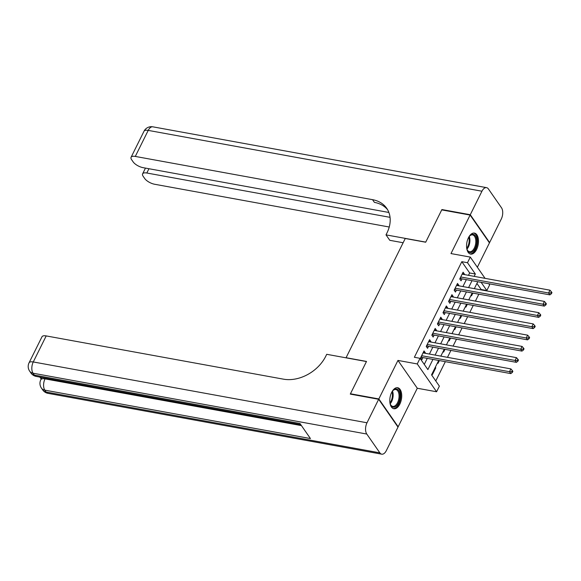 <?xml version="1.0" encoding="UTF-8"?>
<svg xmlns="http://www.w3.org/2000/svg" width="581" height="581" viewBox="0 0 581 581"><rect width="100%" height="100%" fill="white"/><g stroke="black" fill="none" stroke-linecap="round" stroke-linejoin="round"><path stroke-width="0.87" d="M399.837 404.1A10.676 5.745 100.3 0 0 397.673 387.73A10.676 5.745 100.3 0 0 391.681 392.364A10.676 5.745 100.3 0 0 393.845 408.733A10.676 5.745 100.3 0 0 399.837 404.1M476.602 249.46A10.676 5.745 100.3 0 0 474.437 233.09A10.676 5.745 100.3 0 0 468.446 237.723A10.676 5.745 100.3 0 0 470.61 254.093A10.676 5.745 100.3 0 0 476.602 249.46M438.691 360.452L431.538 374.861L439.381 386.14L436.585 391.761L417.252 363.938L420.041 358.317L427.877 369.596L432.939 359.407M397.709 426.679L398.167 426.766L417.289 388.246L436.585 391.761M477.35 267.26L489.449 242.887L470.109 215.057L450.987 253.577L470.29 257.092L485.055 278.343M488.803 283.739L489.623 284.922L486.834 290.544L481.126 282.337M480.981 289.868L481.155 289.512L486.834 290.544M435.765 380.947L445.337 361.665M447.486 357.344L450.921 350.416M453.064 346.102L456.506 339.173M458.649 334.852L462.091 327.924M464.234 323.61L467.669 316.674M469.811 312.36L473.254 305.432M475.396 301.111L478.838 294.182M350.75 394.187L350.452 393.765L378.834 398.936L398.167 426.766M350.452 393.765L366.502 361.433L346.073 357.707L405.247 238.493L425.684 242.219L441.734 209.886L470.109 215.057M425.096 353.263L425.321 352.805L424.014 350.924L420.666 357.671L421.973 359.552L422.953 357.584M430.674 342.02L430.906 341.555L429.599 339.674L426.251 346.421L427.558 348.302L428.531 346.334M436.258 330.771L436.491 330.313L435.184 328.432L431.836 335.179L433.143 337.06L434.116 335.092M441.843 319.528L442.076 319.063L440.768 317.182L437.413 323.929L438.72 325.81L439.701 323.842M447.428 308.279L447.653 307.814L446.346 305.94L442.998 312.687L444.305 314.568L445.286 312.6M453.006 297.036L453.238 296.571L451.931 294.69L448.583 301.437L449.89 303.318L450.863 301.35M458.591 285.787L458.823 285.322L457.516 283.441L454.168 290.195L455.468 292.069L456.448 290.101M471.068 295.235L471.503 295.867L472.883 293.1M465.483 306.477L465.926 307.117L467.298 304.342M459.898 317.727L460.341 318.359L461.713 315.592M454.32 328.977L454.756 329.609L456.129 326.842M448.735 340.219L449.171 340.851L450.551 338.084M443.15 351.469L443.593 352.101L444.966 349.334M437.566 362.711L438.009 363.343L439.381 360.576M481.155 289.512L476.928 283.426M435.336 367.214L435.772 367.846L432.424 374.592L431.988 373.961M468.489 275.329L469.659 272.968L461.822 261.682L414.369 357.279L420.041 358.317M424.268 364.403L427.267 358.368M429.41 354.054L432.845 347.126M434.987 342.805L438.43 335.876M440.572 331.562L444.015 324.626M446.157 320.313L449.592 313.384M451.742 309.063L455.177 302.135M457.32 297.821L460.762 290.892M462.904 286.571L466.347 279.643M464.175 274.537L464.401 274.079L463.093 272.198L459.745 278.945L461.053 280.826L462.033 278.858M417.289 388.246L397.956 360.423L378.834 398.936M397.956 360.423L417.252 363.938M461.822 261.682L467.494 262.721L470.29 257.092M477.771 281.727L474.328 288.655M472.186 292.969L468.751 299.905M466.608 304.219L463.166 311.147M461.023 315.468L457.581 322.397M455.439 326.711L452.003 333.639M449.854 337.96L446.419 344.889M444.276 349.203L440.834 356.131M474.161 276.36L475.338 274L467.494 262.721M435.082 355.085L438.524 348.157M440.667 343.843L444.109 336.907M446.252 332.593L449.687 325.665M451.829 321.344L455.272 314.415M457.414 310.101L460.856 303.173M462.999 298.852L466.434 291.923M468.577 287.61L472.019 280.681M469.659 272.968L475.338 274M462.353 273.702L464.401 274.079M435.082 367.722L435.772 367.846M456.768 284.951L458.823 285.322M451.183 296.194L453.238 296.571M445.598 307.443L447.653 307.814M440.02 318.686L442.076 319.063M434.435 329.935L436.491 330.313M428.851 341.185L430.906 341.555M423.273 352.427L425.321 352.805M460.392 277.645L461.125 278.691L549.887 294.872L548.58 292.991L460.726 276.977M550.868 292.977L551.391 293.732L551.95 292.606L551.427 291.858L550.868 292.977L548.58 292.991L549.982 290.18L462.12 274.167M461.125 278.691A1.365 1.017 -34.8 0 0 460.66 278.698L459.796 278.851M549.887 294.872L551.391 293.732M551.427 291.858L549.982 290.18M468.627 237.375A9.238 4.968 -79.7 0 1 469.768 235.857A9.238 4.968 -79.7 0 1 475.135 235.508A9.238 4.968 -79.7 0 1 476.551 244.027A9.238 4.968 -79.7 0 1 472.273 251.98A9.238 4.968 -79.7 0 1 467.218 249.859A9.238 4.968 -79.7 0 1 466.681 248.036M467.102 249.554A8.555 4.604 100.3 0 0 469.513 251.74A8.555 4.604 100.3 0 0 475.621 243.882A8.555 4.604 100.3 0 0 472.578 234.906A8.555 4.604 100.3 0 0 469.55 236.104M469.942 253.897A10.611 5.708 100.3 0 0 477.284 244.114A10.611 5.708 100.3 0 0 473.74 233.039M391.863 392.015A9.238 4.968 -79.7 0 1 393.003 390.497A9.238 4.968 -79.7 0 1 398.37 390.149A9.238 4.968 -79.7 0 1 399.786 398.668A9.238 4.968 -79.7 0 1 395.508 406.62A9.238 4.968 -79.7 0 1 390.454 404.499A9.238 4.968 -79.7 0 1 389.916 402.677M390.338 404.194A8.555 4.604 100.3 0 0 392.749 406.38A8.555 4.604 100.3 0 0 398.856 398.522A8.555 4.604 100.3 0 0 395.814 389.546A8.555 4.604 100.3 0 0 392.785 390.744M393.177 408.537A10.611 5.708 100.3 0 0 400.52 398.755A10.611 5.708 100.3 0 0 396.983 387.68M442.192 209.973L441.901 209.552L425.742 242.11L386.009 234.869L386.961 232.952A34.214 25.426 -34.8 0 0 386.677 208.259A34.214 25.426 -34.8 0 0 372.537 199.668L135.293 156.427A8.214 3.268 -153.6 0 0 131.074 157.291A8.214 3.268 -153.6 0 0 131.618 159.695L133.165 161.917A8.214 3.268 -153.6 0 0 143.108 167.669L388.885 212.464M403.141 242.749L389.8 240.316L386.009 234.869M470.276 214.723L489.616 242.546L501.28 219.044A8.214 4.416 100.3 0 0 501.497 207.78L488.432 188.978A8.214 4.416 100.3 0 0 486.558 187.648A8.214 4.416 100.3 0 0 481.947 191.214L470.276 214.723L441.901 209.552M489.616 242.546L489.151 242.466M390.054 217.338L146.819 173.007A8.214 3.268 -153.6 0 0 142.599 173.872A8.214 3.268 -153.6 0 0 143.144 176.283L144.684 178.498A8.214 3.268 -153.6 0 0 154.633 184.257L389.234 227.011M387.563 209.654A34.214 25.426 -34.8 0 0 374.418 202.377L372.537 199.668M39.842 377.084L41.178 379.001M45.412 378.1L45.027 378.877A8.214 3.268 -153.6 0 0 40.808 379.742L41.643 378.057A8.214 3.268 26.4 0 1 42.137 377.505M378.667 399.278L350.285 394.107L366.451 361.549L326.718 354.308L325.774 356.218A34.214 25.426 145.2 0 1 283.434 379.161L46.197 335.92L33.27 361.956L366.996 422.779L378.667 399.278L398 427.108L386.336 450.609A8.214 4.416 100.3 0 1 381.724 454.175L47.998 393.352A8.214 4.416 -79.7 0 1 46.124 392.022L379.851 452.846A8.214 4.416 100.3 0 0 381.724 454.175M366.996 422.779A8.214 4.416 100.3 0 0 366.785 434.043L379.851 452.846M301.445 425.612L45.027 378.877A8.214 4.416 -79.7 0 0 44.817 390.142A8.214 6.101 145.2 0 1 41.418 388.079L42.725 389.96A8.214 6.101 -34.8 0 0 46.124 392.022L44.817 390.142L310.436 438.553L299.985 423.513L34.359 375.101L33.059 373.22A8.214 4.416 -79.7 0 1 33.27 361.956A8.214 3.268 -153.6 0 0 29.05 362.82A8.214 8.214 0 0 0 29.66 371.157L30.967 373.038A8.214 6.101 -34.8 0 0 34.359 375.101A8.214 4.416 -79.7 0 0 36.24 376.43L300.769 424.638M29.05 362.82L41.977 336.784A8.214 3.268 26.4 0 1 46.197 335.92M454.814 288.888L455.54 289.941L544.31 306.114L543.003 304.233L455.141 288.227M545.283 304.226L545.806 304.981L546.365 303.856L545.842 303.1L545.283 304.226L543.003 304.233L544.397 301.423L456.535 285.409M455.54 289.941A1.365 1.017 -34.8 0 0 455.076 289.941L454.211 290.101M544.31 306.114L545.806 304.981M545.842 303.1L544.397 301.423M449.229 300.137L449.955 301.183L538.725 317.364L537.418 315.483L449.556 299.469M539.705 315.476L540.228 316.224L540.788 315.098L540.265 314.35L539.705 315.476L537.418 315.483L538.812 312.672L450.958 296.659M449.955 301.183A1.365 1.017 -34.8 0 0 449.491 301.19L448.626 301.343M538.725 317.364L540.228 316.224M540.265 314.35L538.812 312.672M443.644 311.38L444.371 312.433L533.14 328.606L531.833 326.733L443.978 310.719M534.121 326.718L534.643 327.473L535.203 326.348L534.68 325.592L534.121 326.718L531.833 326.733L533.227 323.915L445.373 307.908M444.371 312.433A1.365 1.017 -34.8 0 0 443.913 312.433L443.042 312.593M533.14 328.606L534.643 327.473M534.68 325.592L533.227 323.915M438.059 322.629L438.793 323.675L527.555 339.856L526.248 337.975L438.394 321.961M528.536 337.968L529.059 338.716L529.618 337.59L529.095 336.842L528.536 337.968L526.248 337.975L527.65 335.164L439.788 319.151M438.793 323.675A1.365 1.017 -34.8 0 0 438.328 323.682L437.464 323.835M527.555 339.856L529.059 338.716M529.095 336.842L527.65 335.164M432.482 333.879L433.208 334.925L521.978 351.106L520.67 349.225L432.809 333.211M522.958 349.21L523.481 349.965L524.033 348.84L523.51 348.084L522.958 349.21L520.67 349.225L522.065 346.414L434.203 330.4M433.208 334.925A1.365 1.017 -34.8 0 0 432.743 334.932L431.879 335.084M521.978 351.106L523.481 349.965M523.51 348.084L522.065 346.414M426.897 345.121L427.623 346.174L516.393 362.348L515.086 360.467L427.224 344.453M517.373 360.46L517.896 361.208L518.455 360.089L517.932 359.334L517.373 360.46L515.086 360.467L516.48 357.656L428.625 341.643M427.623 346.174A1.365 1.017 -34.8 0 0 427.158 346.174L426.294 346.334M516.393 362.348L517.896 361.208M517.932 359.334L516.48 357.656M421.312 356.371L422.046 357.417L510.808 373.598L509.501 371.717L421.646 355.703M511.788 371.702L512.311 372.457L512.87 371.332L512.348 370.584L511.788 371.702L509.501 371.717L510.895 368.906L423.041 352.892M422.046 357.417A1.365 1.017 -34.8 0 0 421.581 357.424L420.717 357.576M510.808 373.598L512.311 372.457M512.348 370.584L510.895 368.906M460.196 278.038L460.66 278.698M469.266 236.452A8.555 4.604 -79.7 0 1 469.702 242.8A8.555 4.604 -79.7 0 1 466.957 249.126M466.739 248.305A8.272 4.452 100.3 0 0 468.99 242.684A8.272 4.452 100.3 0 0 468.773 237.142M392.502 391.093A8.555 4.604 -79.7 0 1 392.945 397.44A8.555 4.604 -79.7 0 1 390.192 403.766M389.974 402.945A8.272 4.452 100.3 0 0 392.226 397.324A8.272 4.452 100.3 0 0 392.008 391.783M481.947 191.214L148.22 130.391L135.293 156.427M148.939 168.737L146.819 173.007M148.22 130.391A8.214 4.416 -79.7 0 1 152.832 126.825A8.214 8.214 0 0 0 144.001 131.255A8.214 3.268 26.4 0 1 148.22 130.391M366.785 434.043L33.059 373.22A8.214 6.101 145.2 0 1 29.66 371.157M454.618 289.28L455.076 289.941M449.033 300.53L449.491 301.19M443.448 311.772L443.913 312.433M437.871 323.021L438.328 323.682M432.286 334.264L432.743 334.932M426.701 345.513L427.158 346.174M421.116 356.763L421.581 357.424M145.468 168.098L142.599 173.872M486.558 187.648L152.832 126.825M144.001 131.255L131.074 157.291M40.808 379.742A8.214 8.214 0 0 0 41.418 388.079M42.725 389.96A8.214 8.214 0 0 0 47.998 393.352M30.967 373.038A8.214 8.214 0 0 0 36.24 376.43"/></g></svg>
